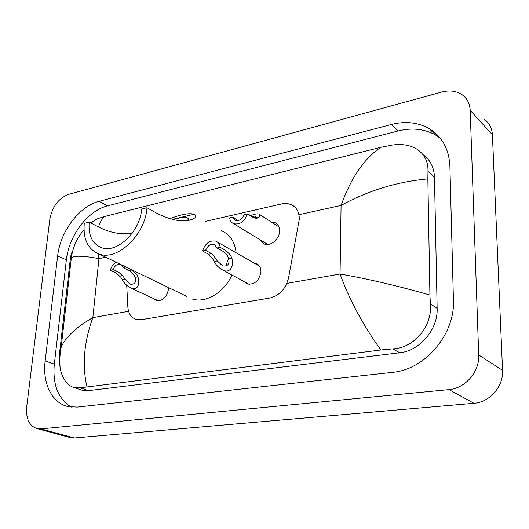 <?xml version="1.0" encoding="UTF-8"?>
<svg xmlns="http://www.w3.org/2000/svg" width="529" height="529" viewBox="0 0 529 529"><rect width="100%" height="100%" fill="white"/><g stroke="black" fill="none" stroke-linecap="round" stroke-linejoin="round"><path stroke-width="0.79" d="M168.5 287.578L168.487 289.198C166.734 297.331 162.701 301.127 156.372 300.604L153.536 298.568M253.96 262.992L256.148 263.442C259.369 264.844 260.962 267.667 260.936 271.899C259.124 280.833 254.509 284.867 247.089 283.994L243.73 281.382M271.357 222.021L274.855 222.59C278.016 224.084 279.59 226.915 279.57 231.08C279.55 239.115 270.398 246.779 264.295 243.975L260.195 239.829M126.729 285.316L127.839 306.88C128.362 313.472 131.119 317.658 136.118 319.45L141.263 319.721L269.823 298.045C279.497 295.612 285.733 288.933 288.53 277.996L299.315 219.251C299.295 212.089 296.577 207.189 291.162 204.544L287.373 203.513L282.565 203.691L205.569 221.347M49.852 219.198C52.311 206.581 58.527 198.322 68.505 194.414L441.788 92.039C449.247 90.089 455.8 90.829 461.44 94.261C466.882 97.891 469.798 103.254 470.188 110.363L478.705 354.972C479.677 371.728 465.163 388.478 448.909 389.628L40.951 428.9L37.414 428.721C29.34 426.129 25.762 418.842 26.695 406.874L49.852 219.198M483.771 119.065C489.094 122.662 491.977 127.892 492.406 134.763L502.55 370.313C503.615 386.388 489.702 402.311 473.964 403.283L74.444 437.986L69.61 437.43M453.426 300.141L449.888 166.027C448.989 148.993 442.059 136.508 429.105 128.587C417.857 122.318 405.274 120.956 391.348 124.5L99.088 201.304C79.35 206.125 60.227 231.543 57.654 255.844L45.157 360.983C42.294 383.108 51.849 403.158 68.234 406.622L77.327 407.092L392.379 372.37C424.774 369.791 455.198 334.348 453.426 300.141M440.227 138.195L435.757 135.146C424.575 128.891 412.078 127.482 398.251 130.934L107.499 205.867C87.827 210.575 68.83 235.742 66.363 259.851L54.322 364.137C52.497 384.636 58.144 398.965 71.256 407.118M80.024 389.542L82.392 390.316L88.581 390.64L399.759 352.764C419.748 350.872 438.072 329.355 437.152 308.42L434.474 177.255C434.064 167.323 430.222 159.771 422.962 154.6M380.873 349.986C362.98 325.097 349.378 299.771 340.061 274.015C367.635 278.803 397.59 285.812 429.925 295.037L430.375 303.818C432.596 325.705 414.65 347.97 392.829 348.869L380.873 349.986L80.058 387.85L74.734 387.817C67.421 385.674 62.574 379.3 60.18 368.693L59.288 359.072L59.684 352.135L70.297 259.117L71.382 252.955M90.922 223.026L94.929 220.077L97.911 218.622L104.471 216.5C101.859 218.986 99.888 222.471 98.566 226.954M429.925 295.037L427.849 178.928C397.246 181.685 368.323 190.519 341.079 205.424C350.972 177.856 364.23 158.475 380.854 147.3L104.471 216.5M380.854 147.3L391.943 145.111C400.995 143.736 408.904 144.84 415.682 148.431C424.146 153.423 428.252 161.067 427.994 171.363L427.849 178.928M59.684 352.135L61.185 347.163C65.503 337.191 76.057 327.339 92.846 317.612C83.972 342.177 82.002 365.202 86.921 386.686M98.01 253.636L98.956 258.648C83.88 255.798 74.688 255.467 71.369 257.643L70.297 259.117M255.276 218.279L255.732 217.796L255.434 216.037L251.625 216.566M250.349 215.759C254.211 214.172 257.028 213.564 258.787 213.941C260.123 214.602 260.142 215.66 258.84 217.102L257.239 218.133L252.961 217.412L247.367 213.875C244.603 221.591 240.08 224.885 233.785 223.754L267.833 244.484M238.222 220.619L232.7 217.214L229.619 217.922C230.055 220.805 231.451 222.749 233.785 223.754M232.7 217.214L235.352 220.454C239.227 221.261 242.183 219.304 244.219 214.589L247.367 213.875M205.602 250.343L211.521 253.622L215.614 258.205L217.267 260.936L222.775 265.948C227.807 266.523 229.784 264.09 228.7 258.648L227.549 255.785L222.927 251.268L217.049 247.949L214.219 244.484C210.436 243.763 207.566 245.721 205.602 250.343L202.534 250.984L208.466 254.251L212.658 258.8L214.232 261.544C216.024 265.148 219.032 268.077 223.264 270.326L249.324 284.404M202.534 250.984C205.212 243.393 209.629 240.106 215.779 241.125C218.246 242.13 219.707 244.18 220.17 247.294L226.042 250.627L230.558 255.176L231.801 258.026L228.7 258.648L226.379 264.13L226.524 266.047M231.801 258.026C234.175 263.673 231.312 273.817 223.264 270.326M220.17 247.294L217.049 247.949M119.951 264.09C116.916 263.984 114.608 265.862 113.027 269.717L119.217 272.653L123.495 276.846L125.142 279.391L130.617 284.225C134.862 284.496 136.383 282.215 135.166 277.381L133.956 274.73L129.215 270.59L123.045 267.621L121.683 264.923M135.503 279.385L134.756 283.18M129.215 270.59L131.939 270.028L136.601 274.194L137.877 276.839C140.112 281.904 138.466 291.036 131.437 288.351C127.337 286.315 124.348 283.504 122.477 279.92L120.91 277.375L116.545 273.202L110.343 270.279C111.328 266.748 113.18 264.031 115.911 262.133M123.045 267.621L125.77 266.9M113.027 269.717L110.343 270.279M169.683 218.715C180.653 214.589 188.463 213.008 193.105 213.987L193.998 214.271C196.795 215.997 196.08 217.736 191.862 219.482C182.928 222.61 170.986 220.401 156.048 212.856L146.996 207.732L141.64 209.067C140.311 231.444 116.889 253.702 101.634 247.717C92.317 243.942 88.164 235.418 89.183 222.127L84.263 223.357C83.007 239.306 87.993 249.543 99.234 254.065L186.968 296.511M132.171 233.263C120.837 234.85 109.596 232.727 98.447 226.888L89.183 222.127M221.572 230.789C229.996 234.4 234.85 241.727 236.132 252.783M146.996 207.732C145.468 234.499 117.445 261.154 99.234 254.065M231.953 275.014C224.091 292.782 205.186 303.745 191.855 298.878M180.806 220.712L187.656 220.018M186.592 220.613C189.045 219.409 189.104 218.404 186.783 217.598C184.244 217.009 179.701 217.677 173.155 219.614M286.89 283.392L340.061 274.015L341.079 205.424L298.931 214.688M128.593 311.31L92.846 317.612L98.956 258.648L105.655 257.173M40.951 428.9L74.444 437.986M448.909 389.628L473.964 403.283M478.705 354.972L502.55 370.313M470.188 110.363L492.406 134.763M107.499 205.867L99.088 201.304M66.363 259.851L57.654 255.844M398.251 130.934L391.348 124.5M54.322 364.137L45.157 360.983M437.152 308.42L430.375 303.818M399.759 352.764L392.829 348.869M88.581 390.64L80.058 387.85M59.83 359.257L59.288 359.072M434.474 177.255L427.994 171.363M255.732 217.796L258.84 217.102M217.267 260.936L214.232 261.544M211.521 253.622L208.466 254.251M226.042 250.627L222.927 251.268M137.877 276.839L135.166 277.381M125.142 279.391L122.477 279.92M119.217 272.653L116.545 273.202M193.998 214.271L172.262 219.409M37.414 428.721L70.939 437.787M435.757 135.146L429.105 128.587M82.392 390.316L74.734 387.817M60.18 368.693C59.513 360.421 59.843 353.246 61.185 347.163L71.362 257.649M71.369 257.643C72.896 247.155 77.108 237.845 83.999 229.725M256.023 216.407L255.434 216.037M259.666 214.509L278.909 226.875M256.611 218.279L257.239 218.133M217.545 242.137L259.501 266.166M215.389 245.145L214.219 244.484M131.437 288.351L158.521 300.869M186.783 217.598L188.45 218.57M191.862 219.482L187.458 220.514"/></g></svg>
